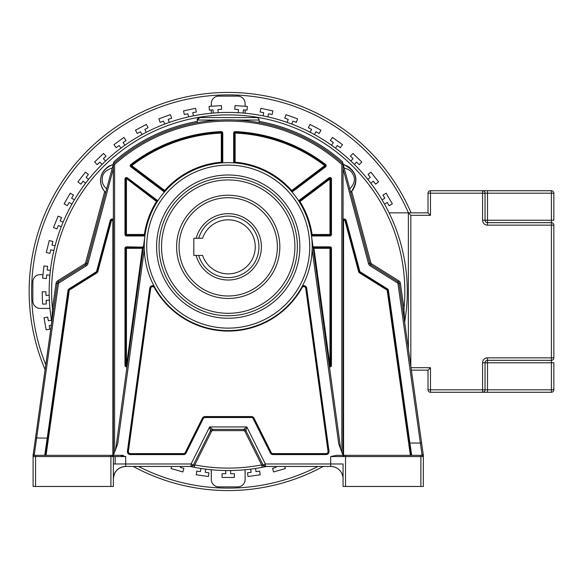 <?xml version="1.0" encoding="UTF-8"?>
<svg xmlns="http://www.w3.org/2000/svg" width="583" height="583" viewBox="0 0 583 583"><rect width="100%" height="100%" fill="white"/><g stroke="black" fill="none" stroke-linecap="round" stroke-linejoin="round"><path stroke-width="0.87" d="M411.365 370.147L428.017 370.147L428.017 389.801A2.456 2.456 0 0 0 430.48 392.264L482.578 392.264A2.456 2.456 0 0 0 485.034 389.801L485.034 362.772A2.456 2.456 0 0 1 487.497 360.316L551.394 360.316A2.456 2.456 0 0 0 553.85 357.853L553.85 225.147A2.456 2.456 0 0 0 551.394 222.684L487.497 222.684A2.456 2.456 0 0 1 485.034 220.228L485.034 193.199A2.456 2.456 0 0 0 482.578 190.736L551.394 190.736L551.394 193.199L553.85 193.199A2.456 2.456 0 0 0 551.394 190.736M487.497 225.147L487.497 193.199L482.578 193.199L482.578 190.736L430.48 190.736A2.456 2.456 0 0 0 428.017 193.199L428.017 212.853L430.48 215.316L430.48 193.199L482.578 193.199L482.578 220.228A4.912 4.912 0 0 0 487.497 225.147L551.394 225.147L551.394 389.801L487.497 389.801L487.497 362.772L553.85 362.772L553.85 389.801A2.456 2.456 0 0 1 551.394 392.264A2.456 2.456 0 0 0 553.85 389.801L551.394 389.801L551.394 392.264L482.578 392.264A2.456 2.456 0 0 0 485.034 389.801L482.578 389.801L482.578 392.264M428.017 370.147L430.48 367.684L411.022 367.684M428.017 212.853L408.362 212.853L410.818 215.316L430.48 215.316M487.497 190.736L487.497 193.199L551.394 193.199L551.394 220.228L553.85 220.228L553.85 193.199M487.497 360.316A2.456 2.456 0 0 0 485.034 362.772L487.497 362.772L487.497 357.853L553.85 357.853M198.723 255.449A30.717 30.717 0 0 0 258.939 246.842A30.717 30.717 0 0 0 198.723 238.243M255.252 246.842A27.037 27.037 0 0 1 202.585 255.449A27.037 27.037 0 0 0 255.252 246.842A27.037 27.037 0 0 0 202.585 238.243A27.037 27.037 0 0 1 255.252 246.842M196.172 238.243A33.18 33.18 0 0 1 261.395 246.842A33.18 33.18 0 0 1 196.172 255.449M179.061 246.842A49.154 49.154 0 0 0 228.215 295.996A49.154 49.154 0 0 0 277.37 246.842A49.154 49.154 0 0 0 228.215 197.695A49.154 49.154 0 0 0 179.061 246.842M202.585 238.243L193.811 238.243L193.811 255.449L202.585 255.449M190.554 466.56A179.068 179.068 0 0 1 190.007 466.444L194.299 467.326L194.766 464.913A176.613 176.613 0 0 0 261.665 464.913L262.131 467.326L265.79 466.582M351.731 191.501L370.89 263.006A1.232 1.232 -138.1 0 0 371.422 263.727L398.721 280.787A3.687 3.687 0 0 1 400.419 283.396L403.983 308.764L404.66 322.027A179.068 179.068 0 0 0 407.284 291.5A179.068 179.068 0 0 1 404.646 322.129M245.96 430.75A2.456 2.456 0 0 0 243.767 429.394L246.813 426.924L245.96 430.75L263.13 465.081L265.331 463.973L265.323 466.444L263.13 465.081A2.456 2.456 0 0 0 265.323 466.444L265.87 466.444L265.323 466.444A2.456 2.456 0 0 1 263.13 465.081L245.96 430.75L244.86 431.303L261.665 464.913L265.199 466.706L266.431 466.444A179.068 179.068 0 0 1 266.3 466.473L324.957 466.444M263.327 467.092A179.068 179.068 0 0 1 262.765 467.202M193.665 467.202A179.068 179.068 0 0 1 192.346 466.939M51.785 322.129A179.068 179.068 0 0 1 49.147 291.5A179.068 179.068 0 0 0 51.77 322.027L33.107 455.243L33.093 486.462L35.556 486.462L35.556 455.33L34.324 455.33L46.064 455.33L69.231 290.494A0.736 0.736 0 0 1 69.566 289.97L69.304 289.554L96.742 272.414A1.232 1.232 -84.9 0 0 97.274 271.685L110.952 220.651A1.232 1.232 0 0 1 113.364 220.972L113.364 219.434A1.968 1.968 0 0 0 110.238 220.461L111.426 220.782L97.755 271.816L96.567 271.496L110.238 220.461M191.246 466.706L194.299 467.326A179.068 179.068 0 0 0 262.131 467.326L266.431 466.444L330.86 466.444M191.945 466.298L194.766 464.913L211.571 431.303A1.232 1.232 -38.4 0 1 212.671 430.626L243.767 430.626A1.232 1.232 -161.3 0 1 244.86 431.303M212.671 430.626L212.671 429.394L243.767 429.394L212.671 429.394A2.456 2.456 0 0 0 210.47 430.75L193.308 465.081L191.1 463.973L191.107 466.444L125.717 466.444A12.352 12.352 0 0 0 113.364 478.796L113.364 478.636M211.571 431.303L210.47 430.75L209.625 426.924L212.671 429.394A2.456 2.456 0 0 0 210.47 430.75L193.308 465.081L191.107 466.444L193.52 465.19M336.362 455.33L344.298 455.33L336.362 455.33L330.714 456.555L330.714 463.973L265.331 463.973L246.813 426.924L209.625 426.924L191.1 463.973L125.717 463.973L125.717 456.555L120.069 455.33L112.876 455.33L112.876 220.972L113.364 220.972L113.364 455.33L113.364 163.925L86.729 263.327A2.456 2.456 0 0 1 85.657 264.769L58.366 281.829A2.456 2.456 -70.7 0 0 57.236 283.571L35.242 440.027M144.241 246.624A83.974 83.974 0 0 0 227.764 330.597A83.974 83.974 0 0 0 312.197 246.624A83.974 83.974 0 0 0 228.674 162.65A83.974 83.974 0 0 0 144.241 245.713A83.974 83.974 0 0 0 144.241 246.624L144.292 249.582L117.664 444.122L113.364 455.33M400.419 283.396L399.202 283.571L421.589 442.869L420.372 443.044L397.985 283.739L399.202 283.571A2.456 2.456 -31 0 0 398.065 281.829L370.773 264.769A2.456 2.456 0 0 1 369.702 263.327L343.066 163.925L343.066 455.33L338.774 444.122L312.138 249.582L312.197 246.624M125.717 456.555L113.364 456.555L112.14 455.33L110.908 455.33L110.908 456.555L113.364 456.555A1.232 1.232 90 0 0 112.14 455.33L123.246 455.33M190.007 466.444L125.717 466.444L125.717 463.973L113.364 463.973L113.364 486.462L113.364 456.555L113.364 486.462L35.556 486.462M45.037 455.33L34.324 455.33A1.232 1.232 82.9 0 0 33.093 456.555L33.1 456.467M33.093 455.418L33.093 456.555L33.093 455.418A1.232 1.049 -0 0 1 34.324 454.361L34.324 455.33A1.232 1.232 82.9 0 0 33.093 456.555L33.093 455.418L33.093 456.555L110.908 456.555L110.908 486.462M125.345 466.451L125.717 466.444C118.283 467.107 114.166 471.224 113.364 478.789L113.408 477.725M113.364 463.973L113.364 467.508M113.605 476.377L114.341 473.986M114.844 472.93L115.427 471.96M116.724 470.328L118.575 468.717M120.076 467.806L120.462 467.617M124.004 466.56L125.593 466.444M122.678 466.823L123.093 466.721M123.581 466.626L123.02 466.743M123.8 466.589L124.514 466.502M124.587 466.495L124.215 466.531M122.991 466.75L123.749 466.597M47.864 438.992L47.668 440.347M47.296 443L46.013 452.16M407.284 291.5A179.068 179.068 0 0 0 212.897 113.087A179.068 179.068 0 0 0 51.77 322.027L52.455 308.764L56.019 283.396A3.687 3.687 0 0 1 57.717 280.787L85.009 263.727A1.232 1.232 140.1 0 0 85.548 263.006L104.707 191.501L105.428 192.288M198.162 118.203A2.456 2.456 0 0 1 199.801 117.577L197.346 120.04A2.456 2.456 0 0 1 197.87 118.517M100.757 182.559A16.674 16.674 0 0 1 100.735 178.872M100.997 177.174A16.674 16.674 0 0 1 101.442 175.505M101.967 174.084A16.674 16.674 0 0 1 104.517 169.915M106.259 168.115A16.674 16.674 0 0 1 106.951 167.54M107.724 166.957A16.674 16.674 0 0 1 109.261 166.002M109.429 165.907A16.674 16.674 0 0 1 109.91 165.659M103.628 190.116A16.674 16.674 0 0 1 102.892 188.958M101.202 184.869A16.674 16.674 0 0 1 100.925 183.63M351.053 192.237L350.74 192.55C359.041 182.581 357.824 169.937 343.205 164.435L344.174 168.064C348.525 169.128 351.309 171.001 352.547 173.683C355.725 178.456 354.799 183.543 349.764 188.921L350.74 192.55C359.303 180.22 356.789 170.848 343.205 164.435A16.674 16.674 0 0 1 344.619 164.858M346.579 165.689A16.674 16.674 0 0 1 350.638 168.553M351.892 169.886A16.674 16.674 0 0 1 353.109 171.526M353.677 172.473A16.674 16.674 0 0 1 355.703 182.282M355.55 183.419A16.674 16.674 0 0 1 355.266 184.745M354.741 186.414A16.674 16.674 0 0 1 354.398 187.26M353.4 189.205A16.674 16.674 0 0 1 352.781 190.153M253.117 121.658L259.092 122.641L259.092 120.04A2.456 2.456 90 0 0 256.629 117.577L199.801 117.577L197.346 120.04L197.346 122.641L200.355 122.117M247.775 120.958L251.63 121.446M234.985 119.974L233.696 119.93M230.963 119.865L225.461 119.865M202.075 121.847L202.512 121.774M204.64 121.468L208.058 121.031M397.985 283.739A1.232 1.232 -31 0 0 397.417 282.872L370.125 265.812A3.687 3.687 0 0 1 368.514 263.64L343.066 168.669L343.066 163.925L342.491 161.761A172.889 172.889 0 0 0 259.092 121.395M343.066 168.669L343.008 455.17M53.672 308.932L52.455 308.764A176.613 176.613 0 0 1 258.969 117.591A176.613 176.613 0 0 1 403.983 308.764L402.766 308.932L404.631 322.217M423.331 455.272L421.327 441.003M421.035 438.948L421.196 440.092M421.589 442.869L422.864 451.934M408.967 441.783L409.026 442.198M409.288 444.071L409.594 446.286M306.213 288.257L305.725 288.33A1.968 1.968 0 0 0 302.06 287.638L301.63 287.397A2.456 2.456 0 0 1 306.213 288.257L306.702 288.191A2.951 2.951 0 0 0 302.395 285.991L301.63 287.397A2.456 2.456 0 0 1 306.213 288.257L328.528 451.3A2.456 2.456 0 0 1 326.094 454.091L272.961 454.091A2.456 2.456 0 0 1 270.76 452.736L253.598 418.405A2.456 2.456 0 0 0 251.397 417.042L205.034 417.042A2.456 2.456 0 0 0 202.84 418.405L184.942 454.193M350.806 192.485A16.674 16.674 0 0 0 351.629 191.618M104.823 191.639A16.674 16.674 0 0 0 105.21 192.062M105.457 192.317A16.674 16.674 0 0 0 105.698 192.55L106.667 188.921C103.439 185.831 101.959 182.814 102.229 179.877C101.865 174.149 105.21 170.214 112.257 168.064L113.226 164.435C104.867 167.547 100.677 172.932 100.64 180.599C100.728 185.314 102.411 189.3 105.698 192.55C99.146 186.881 96.275 171.264 113.226 164.435M228.215 195.232A51.61 51.61 0 0 1 279.825 246.842A51.61 51.61 0 0 1 228.215 298.452A51.61 51.61 0 0 1 176.605 246.842A51.61 51.61 0 0 1 228.215 195.232M297.374 246.624A69.158 69.158 0 0 0 228.674 177.465A69.158 69.158 0 0 0 159.057 246.624A69.158 69.158 0 0 0 227.764 315.775A69.158 69.158 0 0 0 297.374 246.624M299.837 247.564L299.844 246.624A71.629 71.629 0 0 0 228.689 174.995A71.629 71.629 0 0 0 156.594 245.683L156.587 246.624A71.629 71.629 0 0 0 227.749 318.245A71.629 71.629 0 0 0 299.837 247.564M154.808 287.397L154.036 285.991A2.951 2.951 0 0 0 149.736 288.191L150.225 288.257A2.456 2.456 0 0 1 154.808 287.397L154.378 287.638C152.826 286.136 151.609 286.362 150.706 288.323L128.391 451.366L127.903 451.3L150.225 288.257L150.706 288.323M306.702 288.191L329.016 451.235A2.951 2.951 0 0 1 326.094 454.587L272.961 454.587A2.951 2.951 0 0 1 270.323 452.955L253.153 418.623A1.968 1.968 0 0 0 251.397 417.537L205.034 417.537A1.968 1.968 0 0 0 203.278 418.623L186.115 452.955L185.671 452.736A2.456 2.456 0 0 1 183.477 454.091L130.337 454.091A2.456 2.456 0 0 1 127.903 451.3L127.415 451.235L149.736 288.191M253.153 418.623L253.598 418.405L270.76 452.736L270.323 452.955M145.101 234.599L144.373 234.497L144.373 235.233A0.736 0.736 0 0 0 145.101 234.599L115.733 449.15M144.314 243.14L144.555 239.351M312.124 243.14L311.876 239.351M340.698 449.15L311.329 234.599A0.736 0.736 0 0 0 312.058 235.233L312.058 234.497L311.329 234.599M299.327 201.958L299.954 201.565L299.064 200.384L298.642 200.887L299.327 201.958A0.736 0.736 0 0 1 299.509 200.975L329.533 178.398A0.736 0.736 0 0 1 330.714 178.988L330.714 234.497A0.736 0.736 0 0 1 329.978 235.233L312.058 235.233L312.058 235.969L329.978 235.969A1.472 1.472 0 0 0 331.457 234.497L331.457 178.988A1.472 1.472 0 0 0 329.096 177.808L329.978 178.988L330.306 178.325A0.736 0.736 0 0 0 329.533 178.398A0.736 0.736 0 0 1 330.306 178.325M291.121 190.984L291.952 191.945L292.557 191.676L325.584 166.84A1.472 1.472 0 0 0 325.598 164.486A160.048 160.048 0 0 0 235.189 131.605A1.472 1.472 0 0 0 233.652 133.077L233.652 162.191L233.798 162.832L235.066 162.927A0.736 0.736 0 0 1 234.388 162.191L234.388 133.077A0.736 0.736 0 0 1 235.16 132.341A159.312 159.312 0 0 1 325.146 165.076A0.736 0.736 0 0 1 325.146 166.25L292.112 191.086A0.736 0.736 0 0 1 291.121 190.984L324.702 165.659L325.584 166.84M221.365 162.927L222.633 162.832L222.779 162.191L222.779 133.077A1.472 1.472 0 0 0 221.241 131.605A160.048 160.048 0 0 0 130.832 164.486A1.472 1.472 0 0 0 130.847 166.84L131.292 166.25A0.736 0.736 0 0 1 131.284 165.076A159.312 159.312 0 0 1 221.27 132.341A0.736 0.736 0 0 1 222.043 133.077L222.043 162.191A0.736 0.736 0 0 1 221.365 162.927L221.307 162.191L222.779 162.191M164.479 191.945L165.317 190.984A0.736 0.736 0 0 1 164.319 191.086L163.874 191.676L164.69 191.705M124.981 178.988L126.453 178.988L127.342 177.808A1.472 1.472 0 0 0 124.981 178.988L124.981 234.497A1.472 1.472 0 0 0 126.453 235.969L144.373 235.969L144.373 235.233L126.453 235.233A0.736 0.736 0 0 1 125.717 234.497L125.717 178.988A0.736 0.736 0 0 1 126.897 178.398L156.922 200.975A0.736 0.736 0 0 1 157.104 201.958L157.789 200.887L157.366 200.384L156.922 200.975A0.736 0.736 0 0 1 157.104 201.958L126.125 178.325M156.922 200.975L156.477 201.565A84.717 84.717 0 0 0 144.373 234.497L124.981 234.497M126.453 235.969L126.453 178.988M126.453 246.842A1.472 1.472 0 0 0 124.981 248.322L124.981 365.403A1.472 1.472 0 0 0 127.014 366.765L143.214 248.416A0.736 0.736 0 0 0 142.478 247.586L142.478 248.322L143.214 248.416A0.736 0.736 0 0 0 142.478 247.586L126.453 247.586L126.453 246.842L143.382 247.156M124.981 248.322L125.717 248.322A0.736 0.736 0 0 1 125.928 247.797A0.736 0.736 0 0 0 125.717 248.322A0.736 0.736 0 0 1 126.453 247.586L126.453 248.322L142.478 248.322L126.445 366.139M125.717 248.322L125.717 365.403A0.736 0.736 0 0 0 127.05 365.84A0.736 0.736 0 0 0 127.181 365.505L125.717 365.403L125.717 248.322L126.453 248.322L126.453 365.403L127.181 365.505M311.504 235.86L313.049 247.156A1.472 1.472 0 0 1 313.953 246.842L329.978 246.842A1.472 1.472 0 0 1 331.457 248.322L331.457 365.403A1.472 1.472 0 0 1 329.424 366.765M110.908 455.33L35.556 455.33M45.459 455.33L45.977 452.393M44.716 455.33L47.238 438.125L47.966 438.227L45.569 455.33L47.864 438.97M341.835 452.124L341.835 164.472L343.066 163.925A171.657 171.657 0 0 0 113.364 163.925L113.364 168.669L87.916 263.64A3.687 3.687 0 0 1 86.313 265.812L59.014 282.872A1.232 1.232 -70.7 0 0 58.453 283.739L34.324 454.361A1.232 1.049 -172 0 0 33.515 454.594L33.114 455.177M69.231 290.494L68.014 290.319A1.968 1.968 0 0 1 68.918 288.928L69.304 289.554A1.232 1.232 0 0 0 68.743 290.421L47.544 441.258M68.014 290.319L47.238 438.125L35.534 437.957M35.308 439.575L34.696 443.925M34.652 444.253L33.566 451.978M33.318 453.712L33.107 455.25A1.232 1.232 0 0 0 33.093 455.41M117.81 455.33L116.906 455.33M343.066 163.925A171.657 171.657 0 0 0 113.364 163.925L113.947 161.761A172.889 172.889 0 0 1 197.346 121.395M113.364 163.925L114.596 164.472A170.433 170.433 0 0 1 341.835 164.472M343.066 455.33L343.562 455.33L343.562 220.972L343.066 220.972A1.232 1.232 0 0 1 345.486 220.651L359.157 271.685A1.232 1.232 -129.6 0 0 359.689 272.414L387.127 289.554A1.232 1.232 0 0 1 387.695 290.421L388.424 290.319L409.885 443.044L409.157 443.146L387.695 290.421L387.207 290.494A0.736 0.736 0 0 0 386.864 289.97L359.434 272.829A1.72 1.72 0 0 1 358.683 271.816L345.005 220.782L345.486 220.651L346.193 220.461L359.871 271.496A0.488 0.488 -129.6 0 0 360.083 271.787L387.52 288.928A1.968 1.968 0 0 1 388.424 290.319M387.207 290.494L410.374 455.33L410.869 455.33L409.157 443.146L410.862 455.287M411.715 455.33L422.107 455.33L420.372 443.044L409.885 443.044L411.715 455.33L422.107 455.33L411.503 455.33M423.338 455.418L423.338 456.555L423.331 455.25L422.107 454.259M339.525 455.33L338.628 455.33M330.714 456.555L343.066 456.555L344.291 455.33A1.232 1.232 -90 0 0 343.066 456.555L423.338 456.555L423.338 486.462L423.338 456.555A1.232 1.232 -90 0 0 422.107 455.33M423.338 486.462L343.066 486.462L343.066 463.973L330.714 463.973L330.714 466.444A12.352 12.352 0 0 1 343.066 478.796L343.066 471.581M343.066 467.493L343.066 486.462M342.848 476.486L341.857 473.462M339.627 470.248L338.169 468.951M337.28 468.331L336.078 467.668M334.168 466.939L332.121 466.524M332.733 466.611L333.921 466.866M333.44 466.75L332.689 466.604M332.696 466.604L331.844 466.495A12.352 12.352 0 0 0 330.714 466.444L265.323 466.444M332.572 466.582L331.938 466.502M333.979 466.874L333.432 466.743M266.504 466.444L313.326 466.444M266.562 466.444L267.072 466.298M265.87 466.444L263.13 465.081M331.844 466.495A12.352 12.352 0 0 0 330.714 466.444A12.352 12.352 0 0 1 343.066 478.796L343.059 478.468M344.298 455.33L412.283 455.33M313.224 248.416L313.953 248.322L313.953 247.586A0.736 0.736 0 0 0 313.224 248.416L329.308 365.92M313.953 246.842L313.953 247.586L329.978 247.586L329.978 365.403L329.249 365.505A0.736 0.736 0 0 0 330.073 366.139A0.736 0.736 0 0 0 330.714 365.403A0.736 0.736 0 0 1 329.847 366.131A0.736 0.736 0 0 1 329.249 365.505A0.736 0.736 0 0 0 330.627 365.752A0.736 0.736 0 0 0 330.714 365.403L330.714 248.322L330.714 365.403L331.457 365.403M329.978 246.842L329.978 247.586A0.736 0.736 0 0 1 330.714 248.322L331.457 248.322M330.714 248.322L313.953 248.322L329.978 365.403L330.714 365.403A0.736 0.736 0 0 1 330.073 366.139M331.457 234.497L329.978 234.497L329.978 235.969M359.871 271.496L359.157 271.685L345.486 220.651M400.047 378.316L409.157 443.146M235.066 162.927L235.131 162.191A84.717 84.717 0 0 1 291.668 190.495L292.112 191.086L325.146 166.25M233.652 133.077L235.131 133.077L235.131 162.191L233.652 162.191M325.598 164.486L324.702 165.659A158.569 158.569 0 0 0 235.131 133.077L235.189 131.605M165.317 190.984L164.763 190.495L164.319 191.086L131.292 166.25L131.736 165.659L130.832 164.486M221.241 131.605L221.307 133.077L222.779 133.077M191.093 466.568L190.131 466.349M193.665 465.161L191.501 466.415M49.949 308.407L40.212 308.407A7.375 7.375 0 0 1 32.837 301.032L32.837 281.961A7.375 7.375 0 0 1 40.212 274.593L43.018 274.593M245.122 469.767L245.122 479.51A7.375 7.375 0 0 1 237.755 486.878L218.683 486.878A7.375 7.375 0 0 1 211.308 479.51L211.308 469.767M211.308 106.274L211.308 103.49A7.375 7.375 0 0 1 218.683 96.122L237.755 96.122A7.375 7.375 0 0 1 245.122 103.49L245.122 106.274M245.122 113.233L245.122 109.998M211.308 113.233L211.308 109.998M411.088 212.853A199.065 199.065 0 0 0 29.15 291.5A199.065 199.065 0 0 0 45.131 369.658M133.23 466.444A199.065 199.065 0 0 0 323.193 466.451M317.917 466.458A196.609 196.609 0 0 1 138.492 466.444M45.809 364.863A196.609 196.609 0 0 1 188.047 99.037A196.609 196.609 0 0 1 408.413 212.853M230.671 470.554L230.671 473.739L234.359 473.739L234.359 477.455L222.072 477.455L222.072 473.739L225.759 473.739L225.759 470.554M389.087 212.853L408.362 212.853L408.362 348.743M275.839 466.495L276.087 467.355L272.545 468.375L273.565 471.946L285.379 468.557L284.788 466.487M250.705 469.147L251.142 472.303L247.498 472.82L248.015 476.5L260.178 474.788L259.661 471.108L256.01 471.625L255.573 468.47M200.865 468.47L200.421 471.625L196.77 471.108L196.252 474.788L208.423 476.5L208.94 472.82L205.289 472.303L205.733 469.147M171.664 466.444L171.052 468.557L182.865 471.946L183.893 468.375L180.344 467.355L180.606 466.444M51.457 320.169L48.323 320.723L47.682 317.094L44.024 317.742L46.159 329.84L49.817 329.198L49.176 325.562L51.384 325.176M49.191 295.289L46.006 295.406L45.875 291.719L42.165 291.85L42.588 304.129L46.305 303.998L46.174 300.318L49.358 300.201M50.4 270.337L47.23 270.009L47.617 266.344L43.922 265.95L42.639 278.171L46.334 278.565L46.72 274.892L49.89 275.227M55.079 245.8L51.989 245.028L52.878 241.449L49.271 240.553L46.297 252.475L49.905 253.372L50.794 249.794L53.891 250.566M63.124 222.145L60.166 220.957L61.55 217.539L58.103 216.147L53.505 227.538L56.945 228.93L58.329 225.512L61.281 226.707M74.384 199.845L71.622 198.249L73.465 195.057L70.252 193.199L64.108 203.846L67.322 205.704L69.166 202.512L71.928 204.101M88.638 179.331L86.124 177.363L88.397 174.463L85.468 172.174L77.903 181.86L80.826 184.148L83.099 181.24L85.606 183.2M105.603 160.995L103.388 158.7L106.04 156.142L103.461 153.467L94.621 162.001L97.201 164.676L99.853 162.118L102.069 164.406M124.959 145.203L123.086 142.624L126.074 140.452L123.888 137.45L113.947 144.671L116.126 147.681L119.114 145.51L120.987 148.089M146.326 132.254L144.832 129.441L148.089 127.706L146.34 124.427L135.489 130.198L137.238 133.478L140.488 131.751L141.99 134.564M169.289 122.408L168.196 119.413L171.664 118.152L170.389 114.662L158.846 118.859L160.114 122.357L163.575 121.096L164.668 124.084M193.396 115.849L192.733 112.73L196.34 111.965L195.567 108.336L183.543 110.887L184.315 114.523L187.923 113.758L188.586 116.87M218.18 112.716L217.955 109.531L221.635 109.276L221.372 105.574L209.115 106.427L209.377 110.136L213.05 109.874L213.276 113.058M243.155 113.058L243.381 109.874L247.061 110.136L247.316 106.427L235.058 105.574L234.803 109.276L238.476 109.531L238.258 112.716M267.845 116.87L268.508 113.758L272.115 114.523L272.888 110.887L260.871 108.336L260.098 111.965L263.705 112.73L263.042 115.849M291.762 124.084L292.855 121.096L296.317 122.357L297.592 118.859L286.042 114.662L284.774 118.152L288.235 119.413L287.149 122.408M314.448 134.564L315.942 131.751L319.2 133.478L320.941 130.198L310.09 124.427L308.349 127.706L311.599 129.441L310.105 132.254M335.451 148.089L337.324 145.51L340.304 147.681L342.491 144.671L332.543 137.45L330.364 140.452L333.345 142.624L331.472 145.203M354.362 164.406L356.577 162.118L359.23 164.676L361.81 162.001L352.97 153.467L350.39 156.142L353.043 158.7L350.828 160.995M370.824 183.2L373.331 181.24L375.605 184.148L378.535 181.86L370.97 172.174L368.041 174.463L370.307 177.363L367.8 179.331M384.51 204.101L387.265 202.512L389.109 205.704L392.33 203.846L386.186 193.199L382.965 195.057L384.809 198.249L382.047 199.845M428.017 389.801A2.456 2.456 0 0 0 430.48 392.264L430.48 389.801L428.017 389.801M487.497 357.853A4.912 4.912 0 0 0 482.578 362.772L482.578 389.801L430.48 389.801L430.48 367.684M430.48 190.736A2.456 2.456 0 0 0 428.017 193.199L430.48 193.199L430.48 190.736M487.497 392.264L487.497 389.801L485.034 389.801M410.818 366.233L410.818 215.316M482.578 362.772L485.034 362.772M482.578 220.228L551.394 220.228L551.394 225.147L553.85 225.147M194.299 467.326A179.068 179.068 0 0 0 262.131 467.326M212.671 429.394L243.767 429.394L243.767 430.626M211.491 429.693L210.47 430.75L193.308 465.081M186.115 452.955A2.951 2.951 0 0 1 183.477 454.587L130.337 454.587A2.951 2.951 0 0 1 127.415 451.235M370.89 263.006L368.514 263.64M370.125 265.812L371.422 263.727M370.773 264.769A2.456 2.456 0 0 1 369.702 263.327M343.066 219.434A1.968 1.968 0 0 1 346.193 220.461M398.721 280.787L397.417 282.872M294.903 246.624A66.688 66.688 0 0 0 228.215 179.936A66.688 66.688 0 0 0 161.527 246.624A66.688 66.688 0 0 0 228.215 313.311A66.688 66.688 0 0 0 294.903 246.624M309.726 246.624A81.503 81.503 0 0 0 228.215 165.113A81.503 81.503 0 0 0 146.712 246.624A81.503 81.503 0 0 0 228.215 328.127A81.503 81.503 0 0 0 309.726 246.624M329.016 451.235L328.04 451.366L305.725 288.33M328.04 451.366A1.968 1.968 0 0 1 326.094 453.603L326.094 454.587M272.961 454.587L272.961 453.603L326.094 453.603M183.477 454.587L183.477 453.603A1.968 1.968 0 0 0 185.234 452.517L202.396 418.186A2.951 2.951 0 0 1 205.034 416.554L251.397 416.554L251.397 417.537M205.034 417.537L205.034 416.554M202.396 418.186L203.278 418.623M130.337 454.587L130.337 453.603L183.477 453.603M302.06 287.638A84.469 84.469 0 0 1 154.378 287.638M251.397 416.554A2.951 2.951 0 0 1 254.035 418.186L271.197 452.517L270.76 452.736M271.197 452.517A1.968 1.968 0 0 0 272.961 453.603M185.671 452.736L185.234 452.517M128.391 451.366A1.968 1.968 0 0 0 130.337 453.603M253.598 418.405L254.035 418.186M127.342 177.808L157.366 200.384M144.927 235.86A1.472 1.472 0 0 1 144.373 235.969M142.478 246.842L142.478 247.586M124.981 365.403L126.453 365.403M163.874 191.676L130.847 166.84M299.064 200.384L329.096 177.808M312.058 235.969A1.472 1.472 0 0 1 311.526 235.867M114.596 452.124L114.596 164.472M68.918 288.928L96.348 271.787A0.488 0.488 -84.9 0 0 96.567 271.496M96.348 271.787L97.004 272.829L69.566 289.97M96.742 272.414A1.232 1.232 -84.9 0 0 97.274 271.685M111.426 220.782A0.736 0.736 0 0 1 112.745 220.556L112.876 220.972M110.952 220.651A1.232 1.232 0 0 1 113.364 220.972M97.755 271.816A1.72 1.72 0 0 1 97.004 272.829M87.916 263.64L85.548 263.006M85.009 263.727L86.313 265.812M59.014 282.872L57.717 280.787M56.019 283.396L58.453 283.739M44.155 455.33L34.324 455.33L34.324 454.361M111.907 455.33L113.386 456.555M115.142 456.555L115.142 463.973M199.801 117.577C197.535 118.619 196.719 119.435 197.346 120.04L220.024 120.04M236.385 120.04L259.092 120.04M359.434 272.829L360.083 271.787M387.52 288.928L386.864 289.97M345.522 486.462L345.522 455.33M420.882 455.33L420.882 486.462M329.978 178.988L329.978 234.497L312.058 234.497A84.717 84.717 0 0 0 299.954 201.565L329.978 178.988L331.457 178.988M345.005 220.782A0.736 0.736 0 0 0 343.562 220.972M359.157 271.685L358.683 271.816M292.112 191.086L292.557 191.676M164.763 190.495A84.717 84.717 0 0 1 221.307 162.191L221.307 133.077A158.569 158.569 0 0 0 131.736 165.659L164.763 190.495M243.767 429.394L245.173 429.839M113.517 476.865L113.962 475.007M114.246 474.212L114.698 473.221M47.041 444.844L46.472 448.888M45.868 453.202L45.569 455.323M35.06 441.324L34.936 442.242M33.763 450.564L33.253 454.179M33.093 456.555L33.435 455.709L33.093 456.555M423.076 453.436L422.879 452.044M422.784 451.395L422.646 450.389M422.391 448.582L422.143 446.848M423.338 455.41L423.338 456.555M421.006 438.744L421.203 440.136M422.762 451.235L422.354 448.334M332.638 466.589L331.559 466.473M267.152 466.553L267.59 466.444M342.884 476.69L342.44 474.912M342.061 473.913L341.718 473.185M343.846 455.418L344.21 455.33"/></g></svg>
